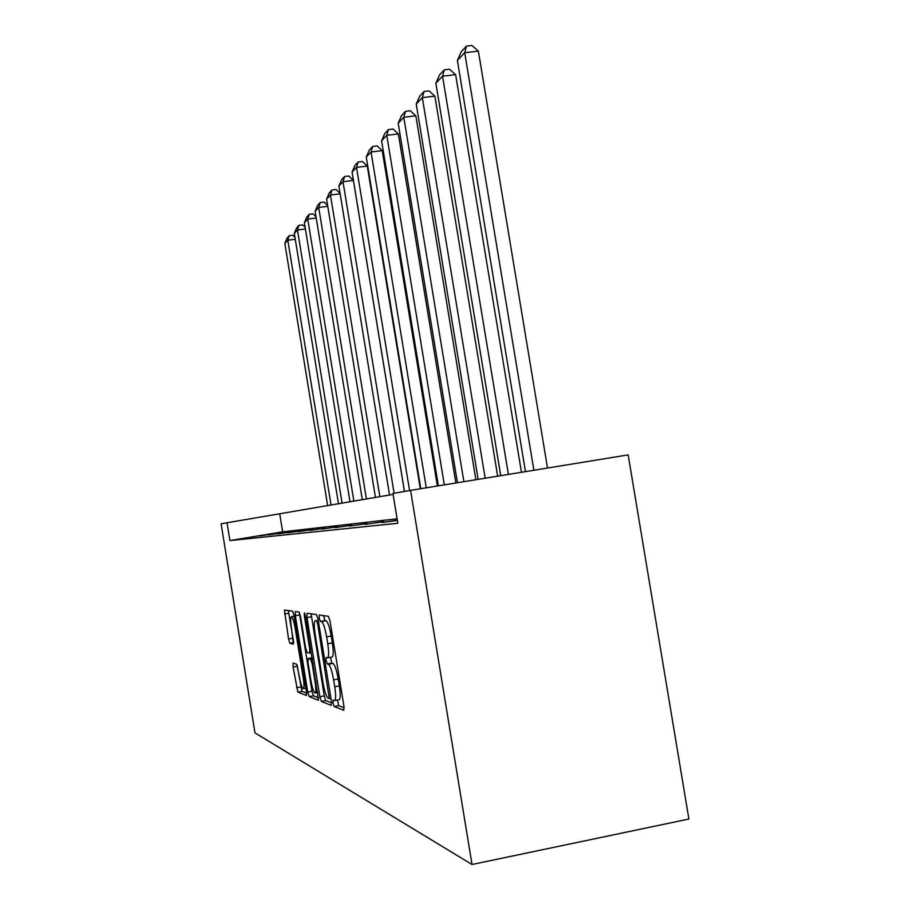 <?xml version="1.0" encoding="UTF-8"?>
<svg xmlns="http://www.w3.org/2000/svg" width="910" height="910" viewBox="0 0 910 910"><rect width="100%" height="100%" fill="white"/><g stroke="black" fill="none" stroke-linecap="round" stroke-linejoin="round"><path stroke-width="1.36" d="M333.037 703.055L334.175 706.501L343.787 710.301L343.889 705.933L330.057 621.155L328.408 616.32L319.239 615.001L319.194 618.117L320.309 621.405L321.469 621.587C323.255 622.736 324.972 627.82 326.61 636.829L327.736 643.768C328.999 652.402 328.908 657.1 327.486 657.85L326.167 657.52L326.11 660.569L327.236 663.925L328.419 664.266C330.25 665.619 331.979 670.818 333.617 679.861L334.755 686.8C335.995 695.32 335.915 699.904 334.505 700.586L333.094 700.074L333.037 703.055M337.405 700.04L338.736 705.637L344.116 707.73M323.573 615.626L324.87 620.597L326.042 620.779L321.469 621.587M330.489 657.304L331.797 663.094L333.003 663.424L328.419 664.266M293.122 663.151L293.1 667.03L297.832 692.101L306.42 695.502L306.442 691.554L294.066 615.513L292.667 611.19L284.466 610.007L288.538 638.979L289.892 643.245L293.429 644.121L291.382 627.547C290.415 620.973 290.415 617.367 291.393 616.718C292.656 617.435 293.907 621.291 295.17 628.298L303.292 678.2C304.247 684.695 304.236 688.222 303.269 688.745C301.961 687.903 300.675 683.945 299.401 676.847L296.671 664.243L293.122 663.151M397.09 518.802L282.657 531.85L229.9 540.574L227.011 522.761L221.107 523.807L254.982 732.903L472.017 864.5L688.893 819.023L628.162 454.886L410.581 490.376L472.017 864.5M410.581 490.376L392.938 493.482L397.829 523.273L229.9 540.574M319.865 696.719L321.401 701.439L331.286 705.352L331.399 701.144L318.068 619.266L316.498 614.603L307.023 613.249L306.977 617.537L319.865 696.719L324.267 695.9L325.803 700.62L331.627 702.873M318.375 700.245L309.195 696.605L307.751 692.055L295.329 615.706L295.34 611.565L299.06 612.1L300.505 616.514L305.623 647.977L307.091 652.493L309.696 653.175L309.73 649.012L304.338 615.842L304.361 612.862L305.407 616.002L318.523 700.211M397.317 520.167L381.893 522.579L397.363 520.406M383.667 521.68L365.046 524.41L383.667 521.68M367.185 523.5L349.554 526.105L367.185 523.5M351.999 525.184L335.255 527.652L351.999 525.184M337.963 526.731L322.026 529.097L337.963 526.731M324.95 528.175L309.741 530.439L324.95 528.175M312.847 529.518L298.309 531.679L312.847 529.518M301.563 530.758L287.651 532.839L301.563 530.758M291.018 531.929L277.686 533.92L291.018 531.929M281.156 533.021L268.336 534.943L281.156 533.021M271.885 534.045L259.566 535.899L271.885 534.045M393.097 494.403L227.011 522.761M282.657 531.85L279.779 514.139M334.721 700.541L339.077 699.722C340.511 699.051 340.613 694.455 339.373 685.947L334.755 686.8M333.003 663.424C334.846 664.778 336.598 669.976 338.236 679.008L339.373 685.947M327.68 657.816L332.07 657.02C333.515 656.269 333.606 651.571 332.355 642.938L327.736 643.768M326.042 620.779C327.862 621.928 329.591 627.001 331.229 635.999L332.355 642.938M311.106 613.829L324.267 695.9M329.306 698.641L317.715 624.067L316.623 620.802L315.361 620.609C313.995 621.428 313.927 626.057 315.167 634.497L323.039 682.818C324.608 691.554 326.28 696.673 328.066 698.163L329.306 698.641M318.671 697.845L313.45 695.809L309.195 696.605M299.299 612.316L311.993 691.27L313.45 695.809M310.936 680.646C312.266 688.005 313.632 692.123 315.031 692.999C316.077 692.453 316.111 688.824 315.122 682.09L312.153 663.856L310.663 659.272L308.035 658.533L308.012 662.639L310.936 680.646M288.311 610.564L293.668 642.073M296.99 664.641L301.949 691.338L306.647 693.17M547.513 468.036L478.387 51.176L464.703 52.689L533.886 470.265M525.457 471.642L457.377 60.458L461.325 51.62L466.477 46.103L471.937 45.5L478.387 51.176M466.477 46.103L464.703 52.689L457.377 60.458M521.453 472.29L455.637 74.7L442.544 76.178L508.406 474.417M500.727 475.668L435.867 83.265L439.598 74.859L444.308 69.831L449.529 69.24L455.637 74.7M444.308 69.831L442.544 76.178L435.867 83.265M497.668 476.169L434.878 96.164L422.331 97.62L485.166 478.205M478.148 479.354L416.223 104.104L419.76 96.085L424.06 91.489L429.065 90.909L434.878 96.164M424.06 91.489L422.331 97.62L416.223 104.104M475.885 479.718L415.847 115.832L403.801 117.253L463.884 481.674M457.434 482.732L398.193 123.214L401.56 115.559L405.507 111.338L410.319 110.77L415.847 115.832M405.507 111.338L403.801 117.253L398.193 123.214M455.864 482.983L398.352 133.929L386.773 135.317L444.319 484.871M438.37 485.838L381.597 140.8L384.805 133.486L388.445 129.584L393.075 129.038L398.352 133.929M388.445 129.584L386.773 135.317L381.597 140.8M437.391 485.997L382.211 150.628L371.052 151.981L426.267 487.817M420.773 488.704L366.264 157.055L369.335 150.036L372.702 146.43L377.149 145.896L382.211 150.628M372.702 146.43L371.052 151.981L366.264 157.055M420.306 488.784L367.265 166.075L356.504 167.406L409.568 490.547M404.484 491.445L352.068 172.104L355.002 165.37L358.119 162.025L362.419 161.502L367.265 166.075M358.119 162.025L356.504 167.406L352.068 172.104M404.45 491.457L353.387 180.419L343.002 181.727L394.11 493.277M389.537 495.029L338.873 186.095L341.682 179.611L344.583 176.506L348.735 175.994L353.387 180.419M344.583 176.506L343.002 181.727L338.873 186.095M340.135 193.819L330.432 195.047L379.868 496.712M375.466 497.474L326.588 199.119L329.284 192.874L331.991 189.985L336.006 189.473L340.067 193.375M331.991 189.985L330.432 195.047L326.588 199.119M327.759 206.32L318.705 207.48L366.434 499.055M362.328 499.772L315.11 211.291L317.704 205.262L320.24 202.555L324.119 202.065L327.623 205.455M320.24 202.555L318.705 207.48L315.11 211.291M316.214 218.013L307.739 219.105L353.888 501.239M350.031 501.911L304.372 222.677L306.875 216.853L309.241 214.316L313.006 213.839L316.009 216.762M309.241 214.316L307.739 219.105L304.372 222.677M305.396 228.967L297.456 230.002L342.126 503.287M338.509 503.912L294.294 233.347L296.705 227.727L298.935 225.35L302.586 224.872L305.134 227.386M298.935 225.35L297.456 230.002L294.294 233.347M295.261 239.262L287.799 240.229L331.081 505.209M327.68 505.801L284.83 243.38L287.162 237.942L289.255 235.701L292.804 235.246L294.954 237.374M289.255 235.701L287.799 240.229L284.83 243.38M338.736 705.637L334.175 706.501M324.87 620.597L320.309 621.405M331.797 663.094L327.236 663.925M338.236 679.008L333.617 679.861M331.229 635.999L326.61 636.829M311.379 616.753L306.977 617.537M325.803 700.62L321.401 701.439M330.944 698.334L329.42 698.618M330.478 695.479L329.386 695.684M318.818 623.873L317.715 624.067M318.261 620.518L316.623 620.802M311.993 691.27L307.751 692.055M299.572 614.955L295.329 615.706M310.754 648.83L309.73 649.012M305.351 615.66L304.338 615.842M316.134 681.897L315.122 682.09M313.165 663.663L312.153 663.856M312.403 658.954L310.663 659.272M312.21 657.793L308.069 658.544M304.236 678.03L303.292 678.2M296.114 628.128L295.17 628.298M293.691 642.562L289.892 643.245M292.645 638.24L288.538 638.979M288.584 613.283L284.477 614M301.949 691.338L297.832 692.101M300.573 686.97L296.467 687.721M297.206 666.279L293.1 667.03M330.944 698.345L329.386 698.641M317.863 692.476L315.178 692.976M312.21 657.782L308.035 658.533M305.897 688.267L303.394 688.722M294.18 616.229L291.393 616.718"/></g></svg>
